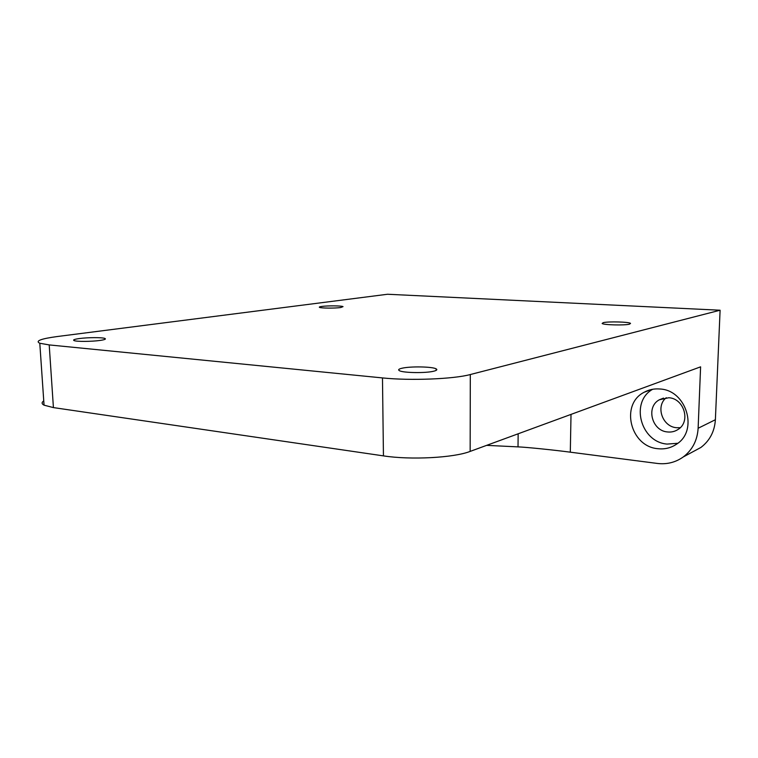 <?xml version="1.0" encoding="UTF-8"?>
<svg xmlns="http://www.w3.org/2000/svg" width="758" height="758" viewBox="0 0 758 758"><rect width="100%" height="100%" fill="white"/><g stroke="black" fill="none" stroke-linecap="round" stroke-linejoin="round"><path stroke-width="1.14" d="M659.839 388.996C654.182 388.532 648.952 389.621 644.139 392.265C619.978 404.317 630.268 446.595 657.83 448.698C664.719 449.466 670.972 447.95 676.61 444.141C698.734 430.506 686.378 389.963 659.839 388.996M652.695 389.261C629.917 401.911 640.529 442.113 667.135 444.084L677.775 443.278M668.764 397.742L659.356 399.779C645.683 406.904 651.814 430.923 667.561 431.956C671.38 432.354 674.866 431.529 678.012 429.483C690.993 421.827 684.171 398.395 668.764 397.742M666.263 397.694C655.329 406.241 662.359 426.782 676.553 427.711L680.22 427.702M79.315 338.551C87.71 337.386 102.434 337.329 104.917 338.456C106.309 339.101 104.651 339.764 99.952 340.446C91.718 341.64 76.624 341.725 74.104 340.598C72.664 339.925 74.398 339.243 79.315 338.551M321.866 306.431C327.702 305.588 341.82 305.72 343.042 306.63L340.759 307.521C335.045 308.373 320.662 308.25 319.459 307.341C318.938 307.028 319.743 306.715 321.866 306.431M603.254 322.652C608.314 321.335 629.339 321.894 630.523 323.391L629.51 324.168C624.687 325.523 603.254 324.964 602.136 323.476L603.254 322.652M401.948 368.246C410.201 366.209 432.515 366.597 436.144 368.862C437.546 369.658 436.779 370.435 433.822 371.183C425.958 373.277 403.085 372.927 399.419 370.681C397.865 369.819 398.708 369.013 401.948 368.246M470.149 451.408C453.89 457.813 410.722 460.125 383.444 455.88L382.477 377.92C410.097 380.829 453.853 379.085 470.311 374.537L470.149 451.408L700.6 366.844L698.127 428.261C697.351 440.417 692.405 449.977 683.271 456.951C675.539 462.408 666.888 464.578 657.328 463.441L570.3 452.175C553.719 449.977 525.853 447.144 518.017 446.879L486.617 445.363M698.127 428.261L715.381 419.724L720.1 310.221L387.546 294.256L57.333 336.524C40.847 338.75 35.001 340.986 39.795 343.251L49.204 344.918L53.42 407.596L383.444 455.88M715.381 419.724C714.605 431.454 709.763 440.711 700.866 447.476L692.623 451.91M382.477 377.92L49.204 344.918M720.1 310.221L470.311 374.537M53.42 407.596L44.049 405.17C41.595 403.862 41.5 402.432 43.756 400.887M571.02 414.399L570.3 452.175M518.017 446.879L518.15 433.794M651.539 389.479L644.139 392.265M663.525 398.102L659.356 399.779M104.917 338.456L104.974 339.338M436.144 368.862L436.144 370.387M683.271 456.951L700.866 447.476M44.049 405.17L39.795 343.251"/></g></svg>
